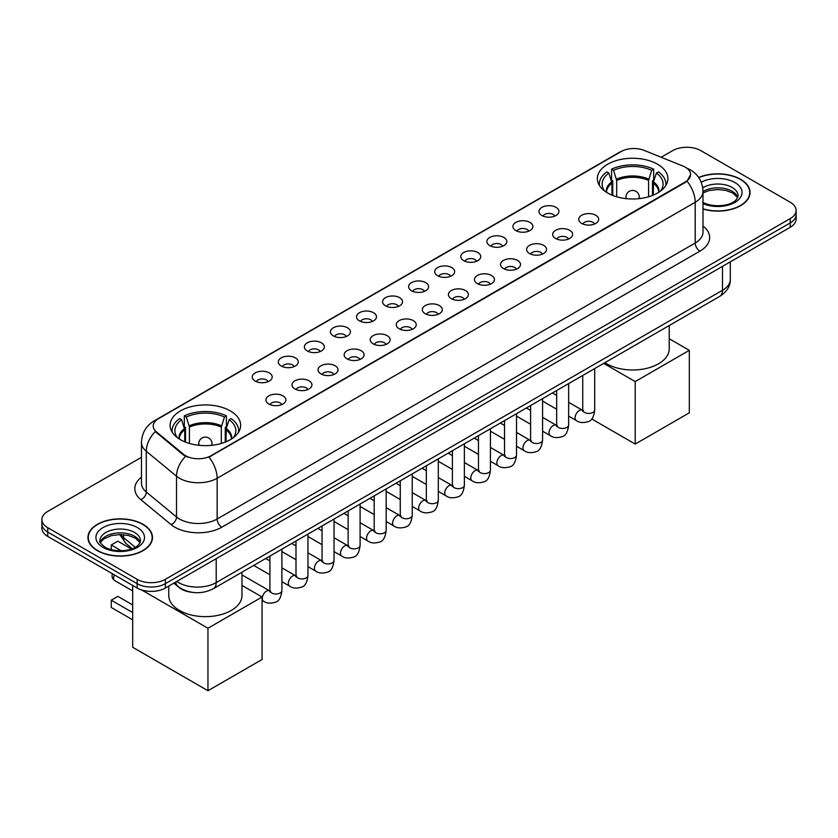 <?xml version="1.0" encoding="UTF-8"?>
<svg xmlns="http://www.w3.org/2000/svg" width="838" height="838" viewBox="0 0 838 838"><rect width="100%" height="100%" fill="white"/><g stroke="black" fill="none" stroke-linecap="round" stroke-linejoin="round"><path stroke-width="1.26" d="M230.314 410.892A35.269 20.363 0 0 0 191.881 406.482A35.269 20.363 0 0 0 170.104 425.295A35.269 20.363 0 0 0 180.442 439.688A35.269 20.363 0 0 0 218.875 444.098A35.269 20.363 0 0 0 240.642 425.295A35.269 20.363 0 0 0 230.314 410.892M657.558 164.227A35.269 20.363 0 0 0 619.125 159.807A35.269 20.363 0 0 0 597.358 178.62A35.269 20.363 0 0 0 607.686 193.023A35.269 20.363 0 0 0 646.119 197.433A35.269 20.363 0 0 0 667.896 178.62A35.269 20.363 0 0 0 657.558 164.227M541.903 215.513A9.983 5.761 180 0 1 539.923 213.879A9.983 5.761 180 0 1 543.234 206.724A9.983 5.761 180 0 1 556.023 207.363A9.983 5.761 180 0 1 558.003 213.879A9.983 5.761 180 0 1 541.903 215.513M554.808 216.11A5.992 3.457 0 0 0 553.195 214.423A5.992 3.457 0 0 0 547.298 213.554A5.992 3.457 0 0 0 543.118 216.11M515.841 230.565A9.983 5.761 180 0 1 513.851 228.931A9.983 5.761 180 0 1 517.161 221.766A9.983 5.761 180 0 1 529.951 222.416A9.983 5.761 180 0 1 531.931 228.931A9.983 5.761 180 0 1 515.841 230.565M528.736 231.162A5.992 3.457 0 0 0 527.133 229.476A5.992 3.457 0 0 0 521.226 228.596A5.992 3.457 0 0 0 517.056 231.162M489.769 245.618A9.983 5.761 180 0 1 487.789 243.984A9.983 5.761 180 0 1 491.089 236.819A9.983 5.761 180 0 1 503.889 237.468A9.983 5.761 180 0 1 505.869 243.984A9.983 5.761 180 0 1 489.769 245.618M502.664 246.215A5.992 3.457 0 0 0 501.061 244.528A5.992 3.457 0 0 0 495.164 243.649A5.992 3.457 0 0 0 490.984 246.215M463.697 260.66A9.983 5.761 180 0 1 461.717 259.036A9.983 5.761 180 0 1 465.027 251.871A9.983 5.761 180 0 1 477.817 252.51A9.983 5.761 180 0 1 479.797 259.036A9.983 5.761 180 0 1 463.697 260.66M476.602 261.257A5.992 3.457 0 0 0 474.989 259.581A5.992 3.457 0 0 0 469.091 258.701A5.992 3.457 0 0 0 464.912 261.257M437.635 275.712A9.983 5.761 180 0 1 435.655 274.078A9.983 5.761 180 0 1 438.955 266.924A9.983 5.761 180 0 1 451.745 267.563A9.983 5.761 180 0 1 453.735 274.078A9.983 5.761 180 0 1 437.635 275.712M450.53 276.31A5.992 3.457 0 0 0 448.927 274.623A5.992 3.457 0 0 0 443.03 273.754A5.992 3.457 0 0 0 438.85 276.31M411.563 290.765A9.983 5.761 180 0 1 409.583 289.131A9.983 5.761 180 0 1 412.893 281.966A9.983 5.761 180 0 1 425.683 282.616A9.983 5.761 180 0 1 427.663 289.131A9.983 5.761 180 0 1 411.563 290.765M424.468 291.362A5.992 3.457 0 0 0 422.855 289.676A5.992 3.457 0 0 0 416.957 288.796A5.992 3.457 0 0 0 412.778 291.362M385.501 305.818A9.983 5.761 180 0 1 383.521 304.184A9.983 5.761 180 0 1 386.821 297.019A9.983 5.761 180 0 1 399.611 297.668A9.983 5.761 180 0 1 401.591 304.184A9.983 5.761 180 0 1 385.501 305.818M398.396 306.415A5.992 3.457 0 0 0 396.793 304.728A5.992 3.457 0 0 0 390.896 303.848A5.992 3.457 0 0 0 386.716 306.415M359.429 320.86A9.983 5.761 180 0 1 357.449 319.236A9.983 5.761 180 0 1 360.759 312.071A9.983 5.761 180 0 1 373.549 312.71A9.983 5.761 180 0 1 375.529 319.236A9.983 5.761 180 0 1 359.429 320.86M372.334 321.457A5.992 3.457 0 0 0 370.721 319.781A5.992 3.457 0 0 0 364.823 318.901A5.992 3.457 0 0 0 360.644 321.457M333.367 335.912A9.983 5.761 180 0 1 331.377 334.289A9.983 5.761 180 0 1 334.687 327.124A9.983 5.761 180 0 1 347.477 327.763A9.983 5.761 180 0 1 349.456 334.289A9.983 5.761 180 0 1 333.367 335.912M346.262 336.509A5.992 3.457 0 0 0 344.659 334.823A5.992 3.457 0 0 0 338.751 333.953A5.992 3.457 0 0 0 334.582 336.509M307.295 350.965A9.983 5.761 180 0 1 305.315 349.331A9.983 5.761 180 0 1 308.625 342.176A9.983 5.761 180 0 1 321.415 342.815A9.983 5.761 180 0 1 323.395 349.331A9.983 5.761 180 0 1 307.295 350.965M320.2 351.562A5.992 3.457 0 0 0 318.587 349.875A5.992 3.457 0 0 0 312.689 349.006A5.992 3.457 0 0 0 308.51 351.562M281.222 366.017A9.983 5.761 180 0 1 279.243 364.383A9.983 5.761 180 0 1 282.553 357.218A9.983 5.761 180 0 1 295.343 357.868A9.983 5.761 180 0 1 297.322 364.383A9.983 5.761 180 0 1 281.222 366.017M294.128 366.615A5.992 3.457 0 0 0 292.525 364.928A5.992 3.457 0 0 0 286.617 364.048A5.992 3.457 0 0 0 282.448 366.615M255.161 381.06A9.983 5.761 180 0 1 253.181 379.436A9.983 5.761 180 0 1 256.48 372.271A9.983 5.761 180 0 1 269.27 372.91A9.983 5.761 180 0 1 271.261 379.436A9.983 5.761 180 0 1 255.161 381.06M268.055 381.657A5.992 3.457 0 0 0 266.453 379.981A5.992 3.457 0 0 0 260.555 379.101A5.992 3.457 0 0 0 256.376 381.657M581.666 223.421A9.983 5.761 180 0 1 579.687 221.787A9.983 5.761 180 0 1 582.986 214.622A9.983 5.761 180 0 1 595.776 215.272A9.983 5.761 180 0 1 597.756 221.787A9.983 5.761 180 0 1 581.666 223.421M594.561 224.018A5.992 3.457 0 0 0 592.958 222.332A5.992 3.457 0 0 0 587.061 221.452A5.992 3.457 0 0 0 582.881 224.018M555.594 238.474A9.983 5.761 180 0 1 553.614 236.84A9.983 5.761 180 0 1 556.924 229.675A9.983 5.761 180 0 1 569.714 230.314A9.983 5.761 180 0 1 571.694 236.84A9.983 5.761 180 0 1 555.594 238.474M568.499 239.071A5.992 3.457 0 0 0 566.886 237.384A5.992 3.457 0 0 0 560.989 236.505A5.992 3.457 0 0 0 556.809 239.071M529.532 253.516A9.983 5.761 180 0 1 527.552 251.892A9.983 5.761 180 0 1 530.852 244.727A9.983 5.761 180 0 1 543.642 245.366A9.983 5.761 180 0 1 545.622 251.892A9.983 5.761 180 0 1 529.532 253.516M542.427 254.113A5.992 3.457 0 0 0 540.824 252.437A5.992 3.457 0 0 0 534.927 251.557A5.992 3.457 0 0 0 530.747 254.113M503.46 268.569A9.983 5.761 180 0 1 501.48 266.934A9.983 5.761 180 0 1 504.79 259.78A9.983 5.761 180 0 1 517.58 260.419A9.983 5.761 180 0 1 519.56 266.934A9.983 5.761 180 0 1 503.46 268.569M516.365 269.166A5.992 3.457 0 0 0 514.752 267.479A5.992 3.457 0 0 0 508.855 266.61A5.992 3.457 0 0 0 504.675 269.166M477.398 283.621A9.983 5.761 180 0 1 475.408 281.987A9.983 5.761 180 0 1 478.718 274.822A9.983 5.761 180 0 1 491.508 275.472A9.983 5.761 180 0 1 493.488 281.987A9.983 5.761 180 0 1 477.398 283.621M490.293 284.218A5.992 3.457 0 0 0 488.69 282.532A5.992 3.457 0 0 0 482.782 281.652A5.992 3.457 0 0 0 478.613 284.218M451.326 298.674A9.983 5.761 180 0 1 449.346 297.04A9.983 5.761 180 0 1 452.656 289.875A9.983 5.761 180 0 1 465.446 290.524A9.983 5.761 180 0 1 467.426 297.04A9.983 5.761 180 0 1 451.326 298.674M464.231 299.271A5.992 3.457 0 0 0 462.618 297.584A5.992 3.457 0 0 0 456.72 296.704A5.992 3.457 0 0 0 452.541 299.271M425.254 313.716A9.983 5.761 180 0 1 423.274 312.092A9.983 5.761 180 0 1 426.584 304.927A9.983 5.761 180 0 1 439.374 305.566A9.983 5.761 180 0 1 441.354 312.092A9.983 5.761 180 0 1 425.254 313.716M438.159 314.313A5.992 3.457 0 0 0 436.556 312.637A5.992 3.457 0 0 0 430.648 311.757A5.992 3.457 0 0 0 426.479 314.313M399.192 328.768A9.983 5.761 180 0 1 397.212 327.134A9.983 5.761 180 0 1 400.512 319.98A9.983 5.761 180 0 1 413.302 320.619A9.983 5.761 180 0 1 415.292 327.134A9.983 5.761 180 0 1 399.192 328.768M412.087 329.365A5.992 3.457 0 0 0 410.484 327.679A5.992 3.457 0 0 0 404.586 326.81A5.992 3.457 0 0 0 400.407 329.365M373.12 343.821A9.983 5.761 180 0 1 371.14 342.187A9.983 5.761 180 0 1 374.45 335.022A9.983 5.761 180 0 1 387.24 335.671A9.983 5.761 180 0 1 389.22 342.187A9.983 5.761 180 0 1 373.12 343.821M386.025 344.418A5.992 3.457 0 0 0 384.412 342.732A5.992 3.457 0 0 0 378.514 341.852A5.992 3.457 0 0 0 374.335 344.418M347.058 358.874A9.983 5.761 180 0 1 345.078 357.239A9.983 5.761 180 0 1 348.378 350.075A9.983 5.761 180 0 1 361.168 350.724A9.983 5.761 180 0 1 363.147 357.239A9.983 5.761 180 0 1 347.058 358.874M359.952 359.471A5.992 3.457 0 0 0 358.35 357.784A5.992 3.457 0 0 0 352.452 356.904A5.992 3.457 0 0 0 348.273 359.471M320.985 373.916A9.983 5.761 180 0 1 319.006 372.292A9.983 5.761 180 0 1 322.316 365.127A9.983 5.761 180 0 1 335.106 365.766A9.983 5.761 180 0 1 337.086 372.292A9.983 5.761 180 0 1 320.985 373.916M333.891 374.513A5.992 3.457 0 0 0 332.277 372.837A5.992 3.457 0 0 0 326.38 371.957A5.992 3.457 0 0 0 322.201 374.513M294.924 388.968A9.983 5.761 180 0 1 292.944 387.334A9.983 5.761 180 0 1 296.243 380.18A9.983 5.761 180 0 1 309.033 380.819A9.983 5.761 180 0 1 311.013 387.334A9.983 5.761 180 0 1 294.924 388.968M307.818 389.565A5.992 3.457 0 0 0 306.216 387.879A5.992 3.457 0 0 0 300.308 387.009A5.992 3.457 0 0 0 296.139 389.565M268.851 404.021A9.983 5.761 180 0 1 266.872 402.387A9.983 5.761 180 0 1 270.182 395.222A9.983 5.761 180 0 1 282.972 395.871A9.983 5.761 180 0 1 284.951 402.387A9.983 5.761 180 0 1 268.851 404.021M281.757 404.618A5.992 3.457 0 0 0 280.143 402.931A5.992 3.457 0 0 0 274.246 402.051A5.992 3.457 0 0 0 270.066 404.618M682.928 166.05A17.965 10.37 180 0 1 685.327 167.212A17.965 10.37 180 0 1 690.585 174.545A17.965 10.37 180 0 1 685.327 181.877L211.019 455.715A17.965 10.37 180 0 1 183.606 454.332L156.476 431.958A17.965 10.37 180 0 1 153.218 426.008A17.965 10.37 180 0 1 158.487 418.675L621.168 151.552A17.965 10.37 180 0 1 644.181 150.39L682.928 166.05M191.776 592.277A19.965 11.523 180 0 1 179.154 587.564L173.801 583.154M702.998 209.039A32.273 18.635 0 0 0 750.062 192.478A32.273 18.635 0 0 0 740.614 179.301A32.273 18.635 0 0 0 698.662 177.467M143.026 524.316A32.273 18.635 0 0 0 107.861 520.272A32.273 18.635 0 0 0 87.938 537.483A32.273 18.635 0 0 0 97.386 550.66A32.273 18.635 0 0 0 132.561 554.704A32.273 18.635 0 0 0 152.485 537.483A32.273 18.635 0 0 0 143.026 524.316M690.585 174.545L687.066 181.155L685.327 182.412L208.997 457.16A23.286 13.45 60 0 1 217.136 478.268A26.617 15.367 180 0 1 179.5 478.268A26.617 15.367 180 0 1 176.514 476.214L146.283 451.284A26.617 15.367 180 0 1 141.475 442.474L141.475 483.222A26.617 15.367 0 0 0 146.283 492.032L176.514 516.962A26.617 15.367 0 0 0 179.5 519.015A26.617 15.367 0 0 0 217.136 519.015L695.205 243.01A26.617 15.367 0 0 0 702.998 232.136L702.998 191.389A26.617 15.367 180 0 1 695.205 202.262A23.286 13.45 -120 0 0 687.066 181.155M141.475 457.297L47.745 511.41A19.965 11.523 0 0 0 41.9 519.56L41.9 528.254A19.965 11.523 0 0 0 47.745 536.404L137.149 588.014L137.149 583.667A19.965 11.523 0 0 0 165.379 583.667L790.255 222.908A19.965 11.523 0 0 0 796.1 214.758A19.965 11.523 0 0 1 790.255 222.908L165.379 583.667A19.965 11.523 0 0 1 137.149 583.667L47.745 532.057L137.149 583.667L137.149 579.32A19.965 11.523 0 0 0 165.379 579.32L790.255 218.561A19.965 11.523 0 0 0 796.1 210.411A19.965 11.523 0 0 0 790.255 202.262L700.851 150.641A19.965 11.523 0 0 0 672.621 150.641L661.161 157.251M41.9 523.907A19.965 11.523 0 0 0 47.745 532.057A19.965 11.523 0 0 1 41.9 523.907M187.639 457.16L183.606 455.118L155.26 431.528A23.286 15.576 129.5 0 0 146.283 451.284L146.283 492.032A6.652 4.452 -50.5 0 1 140.836 499.678A33.269 19.211 180 0 1 141.475 477.126M41.9 519.56A19.965 11.523 0 0 0 47.745 527.71L137.149 579.32M137.149 588.014A19.965 11.523 0 0 0 165.379 588.014L790.255 227.255A19.965 11.523 0 0 0 796.1 219.106L796.1 210.411M702.998 208.819A31.938 18.436 0 0 0 749.727 192.478A31.938 18.436 0 0 0 740.373 179.437A31.938 18.436 0 0 0 698.787 177.656M97.627 550.524A31.938 18.436 0 0 0 132.435 554.526A31.938 18.436 0 0 0 152.149 537.483A31.938 18.436 0 0 0 142.795 524.452A31.938 18.436 0 0 0 107.987 520.45A31.938 18.436 0 0 0 88.273 537.483A31.938 18.436 0 0 0 97.627 550.524M611.981 195.128L611.981 183.145L608.849 173.047A30.482 17.598 0 0 0 603.852 189.859A30.482 17.598 0 0 0 604.617 191.001M612.746 195.443L612.746 180.736L611.572 180.044L611.572 169.182A33.269 19.211 0 0 1 653.682 169.182L651.692 170.334A30.482 17.598 0 0 0 613.552 170.334L616.684 180.432L616.684 196.783M648.57 196.783L648.57 180.432L651.692 170.334M604.921 362.655A36.6 21.128 0 0 0 606.743 363.786A36.6 21.128 0 0 0 646.632 368.374A36.6 21.128 0 0 0 669.227 348.849L669.227 325.532M653.682 169.182L653.682 180.044L652.498 180.736L652.498 195.443M608.849 173.047L606.859 171.895A33.269 19.211 0 0 0 599.348 184.056A33.269 19.211 0 0 0 599.453 185.533M613.552 170.334L611.572 169.182M665.801 185.533A33.269 19.211 0 0 0 665.896 184.056A33.269 19.211 0 0 0 658.385 171.895L656.395 173.047L653.493 181.867L653.273 195.128M660.627 191.001A30.482 17.598 0 0 0 661.392 189.859A30.482 17.598 0 0 0 656.395 173.047M635.214 444.067L635.214 381.583L689.318 350.336L689.318 412.82L635.214 444.067L591.701 418.948M635.214 381.583L603.674 363.378M669.227 338.741L689.318 350.336M184.727 441.794L184.727 429.81L181.605 419.712A30.482 17.598 0 0 0 176.609 436.525A30.482 17.598 0 0 0 177.373 437.666M185.502 442.108L185.502 427.401L184.318 426.72L184.318 415.847A33.269 19.211 0 0 1 226.428 415.847L224.448 416.999A30.482 17.598 0 0 0 186.308 416.999L189.43 427.097L189.43 443.449M221.316 443.449L221.316 427.097L224.448 416.999M168.773 586.055L168.773 595.514A36.6 21.128 0 0 0 179.5 610.462A36.6 21.128 0 0 0 219.378 615.04A36.6 21.128 0 0 0 241.973 595.514L241.973 572.207M226.428 415.847L226.428 426.72L225.254 427.401L225.254 442.108M181.605 419.712L179.615 418.571A33.269 19.211 0 0 0 172.104 430.722A33.269 19.211 0 0 0 172.199 432.209M186.308 416.999L184.318 415.847M238.547 432.209A33.269 19.211 0 0 0 238.652 430.722A33.269 19.211 0 0 0 231.141 418.571L229.151 419.712L226.25 428.532L226.019 441.794M233.383 437.666A30.482 17.598 0 0 0 234.148 436.525A30.482 17.598 0 0 0 229.151 419.712M132.676 619.827L111.265 607.466L111.265 600.186L132.676 612.547M207.96 690.732L207.96 628.249L262.074 597.012L262.074 659.496L207.96 690.732L132.676 647.271L132.676 585.437M207.96 628.249L141.664 589.973M241.973 585.406L262.074 597.012M111.265 600.186L117.854 596.384L132.676 604.942M131.388 548.995L117.854 541.18L111.265 544.983L121.259 550.755M111.265 544.983L111.265 549.665M156.476 431.958L156.476 432.754M183.606 454.332L183.606 455.118M211.019 455.715L211.019 456.249M685.327 181.877L685.327 182.412M221.85 527.165A6.652 3.844 60 0 1 217.136 519.015L217.136 478.268L695.205 202.262L695.205 243.01A6.652 3.844 60 0 0 699.908 251.159L221.85 527.165A33.269 19.211 180 0 1 174.796 527.165A33.269 19.211 180 0 1 171.067 524.598L140.836 499.678M702.998 191.389C702.548 181.815 698.347 174.639 690.376 169.863L687.024 168.228A23.286 10.904 112 0 0 686.71 168.113M156.507 420.037A23.286 13.45 -120 0 0 154.087 420.948C146.126 425.725 141.926 432.9 141.475 442.474M154.087 420.948L619.209 152.411A23.286 13.45 60 0 1 620.979 151.657M185.586 456.354A23.286 15.576 129.5 0 0 176.514 476.214L176.514 516.962A6.652 4.452 -50.5 0 1 171.067 524.598M702.998 226.051A33.269 19.211 180 0 1 699.908 251.159M165.379 579.32L165.379 588.014M790.255 218.561L790.255 227.255M47.745 527.71L47.745 536.404M176.766 581.446A26.617 15.367 0 0 0 178.557 582.588A26.617 15.367 0 0 0 216.204 582.588L722.492 290.273A26.617 15.367 0 0 0 730.296 279.41C730.485 286.009 726.965 291.666 719.737 296.369L213.439 588.674A13.314 7.689 60 0 0 216.204 582.588L216.204 558.674M722.492 266.369L722.492 290.273A13.314 7.689 60 0 1 719.737 296.369M175.687 582.064A13.314 8.904 129.5 0 0 178.012 586.39L173.969 583.059M120.682 534.529A26.617 15.367 0 0 0 123.636 537.713L123.636 534.686M132.268 548.67L126.077 543.569A13.314 8.904 129.5 0 1 123.636 537.713L135.243 547.277M737.733 197.412A20.28 11.711 0 0 0 732.129 191.263A20.28 11.711 0 0 0 702.998 191.525M702.621 202.188C713.044 208.285 736.235 206.588 738.069 195.736A20.28 11.711 0 0 0 732.129 187.461A20.28 11.711 0 0 0 702.747 187.88M702.998 203.592A24.271 14.016 0 0 0 736.036 201.717A24.271 14.016 0 0 0 734.957 182.569A24.271 14.016 0 0 0 701.217 182.234M140.156 542.416A20.28 11.711 0 0 0 134.551 536.268A20.28 11.711 0 0 0 114.188 533.366A20.28 11.711 0 0 0 100.267 542.416M134.551 532.465A20.28 11.711 0 0 0 112.449 529.93A20.28 11.711 0 0 0 99.932 540.751C98.863 541.379 100.57 543.527 105.043 547.204C115.466 553.3 138.658 551.593 140.491 540.751A20.28 11.711 0 0 0 134.551 532.465M103.043 547.403A24.271 14.016 0 0 0 137.38 547.403A24.271 14.016 0 0 0 137.38 527.573A24.271 14.016 0 0 0 103.043 527.573A24.271 14.016 0 0 0 103.043 547.403M611.981 183.145A26.083 15.063 0 0 0 606.534 192.321M648.57 180.432A26.083 15.063 0 0 0 616.684 180.432M611.75 181.867A26.397 15.241 0 0 0 606.283 192.164M648.79 179.154A26.397 15.241 0 0 0 616.464 179.154M658.972 192.164A26.397 15.241 0 0 0 653.493 181.867M658.71 192.321A26.083 15.063 0 0 0 653.273 183.145M626.562 198.679A6.652 3.844 180 0 1 625.965 197.098L625.965 198.616M639.279 198.616L639.279 197.098A6.652 3.844 180 0 1 638.682 198.679M184.727 429.81A26.083 15.063 0 0 0 179.29 438.997M221.316 427.097A26.083 15.063 0 0 0 189.43 427.097M184.507 428.532A26.397 15.241 0 0 0 179.028 438.829M221.536 425.819A26.397 15.241 0 0 0 189.21 425.819M231.717 438.829A26.397 15.241 0 0 0 226.25 428.532M231.466 438.997A26.083 15.063 0 0 0 226.019 429.81M199.318 445.345A6.652 3.844 180 0 1 198.721 443.763L198.721 445.282M212.035 445.282L212.035 443.763A6.652 3.844 180 0 1 211.438 445.345M114.46 574.92A5.321 3.069 120 0 0 113.622 578.126A5.321 3.069 120 0 0 114.722 580.566L132.676 590.937M594.708 368.552L594.708 409.939A5.992 3.457 180 0 1 592.686 412.537A5.992 3.457 180 0 1 584.484 412.39A5.992 3.457 180 0 1 582.735 409.939L582.546 411.238L583.08 410.798M594.708 409.939C593.891 416.895 591.733 420.781 588.255 421.598C583.3 423.127 579.33 422.781 576.314 420.561A5.992 3.457 -60 0 1 575.402 415.763A5.992 3.457 -60 0 1 579.309 410.484A5.992 3.457 -60 0 1 579.582 410.348A5.992 3.457 -60 0 1 582.305 410.191L583.52 410.672M568.646 383.605L568.646 424.992A5.992 3.457 180 0 1 566.614 427.59A5.992 3.457 180 0 1 558.422 427.443A5.992 3.457 180 0 1 556.662 424.992L556.474 426.291L557.008 425.84M568.646 424.992C567.818 431.947 565.671 435.833 562.183 436.65C557.239 438.18 553.258 437.834 550.252 435.613A5.992 3.457 -60 0 1 549.33 430.816A5.992 3.457 -60 0 1 553.248 425.536A5.992 3.457 -60 0 1 553.509 425.39A5.992 3.457 -60 0 1 556.243 425.243L557.459 425.725M542.574 398.658L542.574 440.044A5.992 3.457 180 0 1 540.552 442.642A5.992 3.457 180 0 1 532.35 442.485A5.992 3.457 180 0 1 530.601 440.044L530.402 441.333L530.946 440.893M542.574 440.044C541.757 447 539.599 450.886 536.111 451.703C531.166 453.232 527.186 452.887 524.179 450.666A5.992 3.457 -60 0 1 523.268 445.868A5.992 3.457 -60 0 1 527.175 440.589A5.992 3.457 -60 0 1 527.437 440.442A5.992 3.457 -60 0 1 530.171 440.296L531.386 440.767M516.512 413.7L516.512 455.097A5.992 3.457 180 0 1 514.48 457.684A5.992 3.457 180 0 1 506.288 457.538A5.992 3.457 180 0 1 504.528 455.097L504.34 456.385L504.874 455.945M516.512 455.097C515.684 462.052 513.537 465.938 510.049 466.745C505.105 468.274 501.124 467.939 498.118 465.719A5.992 3.457 -60 0 1 497.196 460.91A5.992 3.457 -60 0 1 501.114 455.642A5.992 3.457 -60 0 1 501.375 455.495A5.992 3.457 -60 0 1 504.099 455.338L505.314 455.82M490.44 428.752L490.44 470.149A5.992 3.457 180 0 1 488.407 472.737A5.992 3.457 180 0 1 480.216 472.59A5.992 3.457 180 0 1 478.467 470.149L478.268 471.438L478.802 470.998M490.44 470.149C489.622 477.094 487.465 480.981 483.976 481.798C479.032 483.327 475.052 482.981 472.045 480.761A5.992 3.457 -60 0 1 471.124 475.963A5.992 3.457 -60 0 1 475.041 470.684A5.992 3.457 -60 0 1 475.303 470.547A5.992 3.457 -60 0 1 478.037 470.39L479.252 470.872M464.378 443.805L464.378 485.192A5.992 3.457 180 0 1 462.346 487.789A5.992 3.457 180 0 1 454.154 487.643A5.992 3.457 180 0 1 452.394 485.192L452.206 486.49L452.74 486.04M464.378 485.192C463.55 492.147 461.403 496.033 457.915 496.85C452.96 498.38 448.99 498.034 445.984 495.813A5.992 3.457 -60 0 1 445.062 491.016A5.992 3.457 -60 0 1 448.969 485.736A5.992 3.457 -60 0 1 449.241 485.59A5.992 3.457 -60 0 1 451.965 485.443L453.18 485.925M438.305 458.857L438.305 500.244A5.992 3.457 180 0 1 436.273 502.842A5.992 3.457 180 0 1 428.082 502.685A5.992 3.457 180 0 1 426.322 500.244L426.133 501.543L426.668 501.093M438.305 500.244C437.488 507.2 435.331 511.086 431.842 511.903C426.898 513.432 422.918 513.086 419.911 510.866A5.992 3.457 -60 0 1 418.99 506.068A5.992 3.457 -60 0 1 422.907 500.789A5.992 3.457 -60 0 1 423.169 500.642A5.992 3.457 -60 0 1 425.903 500.496L427.118 500.967M412.233 473.899L412.233 515.297A5.992 3.457 180 0 1 410.211 517.884A5.992 3.457 180 0 1 402.01 517.737A5.992 3.457 180 0 1 400.26 515.297L400.072 516.585L400.606 516.145M412.233 515.297C411.416 522.252 409.258 526.138 405.781 526.945C400.826 528.474 396.856 528.139 393.839 525.918A5.992 3.457 -60 0 1 392.928 521.121A5.992 3.457 -60 0 1 396.835 515.841A5.992 3.457 -60 0 1 397.107 515.695A5.992 3.457 -60 0 1 399.831 515.538L401.046 516.019M386.171 488.952L386.171 530.349A5.992 3.457 180 0 1 384.139 532.937A5.992 3.457 180 0 1 375.948 532.79A5.992 3.457 180 0 1 374.188 530.349L373.999 531.638L374.534 531.198M386.171 530.349C385.344 537.294 383.196 541.18 379.708 541.997C374.764 543.527 370.784 543.181 367.777 540.96A5.992 3.457 -60 0 1 366.855 536.163A5.992 3.457 -60 0 1 370.773 530.883A5.992 3.457 -60 0 1 371.035 530.747A5.992 3.457 -60 0 1 373.769 530.59L374.984 531.072M360.099 504.005L360.099 545.391A5.992 3.457 180 0 1 358.077 547.989A5.992 3.457 180 0 1 349.875 547.843A5.992 3.457 180 0 1 348.126 545.391L347.927 546.69L348.472 546.25M360.099 545.391C359.282 552.347 357.124 556.233 353.636 557.05C348.692 558.579 344.722 558.234 341.705 556.013A5.992 3.457 -60 0 1 340.794 551.215A5.992 3.457 -60 0 1 344.701 545.936A5.992 3.457 -60 0 1 344.973 545.789A5.992 3.457 -60 0 1 347.697 545.643L348.912 546.125M334.037 519.057L334.037 560.444A5.992 3.457 180 0 1 332.005 563.042A5.992 3.457 180 0 1 323.814 562.885A5.992 3.457 180 0 1 322.054 560.444L321.865 561.743L322.4 561.292M334.037 560.444C333.21 567.399 331.062 571.286 327.574 572.103C322.63 573.632 318.65 573.286 315.643 571.066A5.992 3.457 -60 0 1 314.721 566.268A5.992 3.457 -60 0 1 318.639 560.989A5.992 3.457 -60 0 1 318.901 560.842A5.992 3.457 -60 0 1 321.624 560.695L322.85 561.167M307.965 534.099L307.965 575.497A5.992 3.457 180 0 1 305.943 578.084A5.992 3.457 180 0 1 297.741 577.937A5.992 3.457 180 0 1 295.992 575.497L295.793 576.785L296.327 576.345M307.965 575.497C307.148 582.452 304.99 586.338 301.502 587.145C296.558 588.674 292.577 588.339 289.571 586.118A5.992 3.457 -60 0 1 288.66 581.321A5.992 3.457 -60 0 1 292.567 576.041A5.992 3.457 -60 0 1 292.829 575.895A5.992 3.457 -60 0 1 295.563 575.737L296.778 576.219M281.903 549.152L281.903 590.549A5.992 3.457 180 0 1 279.871 593.136A5.992 3.457 180 0 1 271.68 592.99A5.992 3.457 180 0 1 269.92 590.549L269.731 591.838L270.265 591.398M281.903 590.549C281.076 597.504 278.928 601.38 275.44 602.197C270.496 603.727 266.515 603.381 263.509 601.16A5.992 3.457 -60 0 1 262.587 596.363A5.992 3.457 -60 0 1 266.494 591.083A5.992 3.457 -60 0 1 266.767 590.947A5.992 3.457 -60 0 1 269.49 590.79L270.705 591.272M619.209 152.411L623.482 150.421M213.439 588.674C202.733 594.058 192.028 594.058 181.312 588.674L178.012 586.39M730.296 279.41L730.296 261.865M126.077 543.569L119.74 534.529M737.639 197.642L732.957 193.086L725.823 190.394L717.768 189.514L709.189 190.53L702.998 192.876M749.727 195.149L749.727 192.478M140.061 542.647L135.379 538.101L128.245 535.409L120.19 534.529L111.611 535.545L103.598 539.023L100.361 542.647M152.149 540.154L152.149 537.483M88.273 540.154L88.273 537.483M599.348 185.376L599.348 184.056M665.896 185.376L665.896 184.056M639.279 197.098A6.652 6.652 0 0 0 629.296 191.336A6.652 6.652 0 0 0 625.965 197.098M172.104 432.041L172.104 430.722M238.652 432.041L238.652 430.722M212.035 443.763A6.652 6.652 0 0 0 202.052 438.002A6.652 6.652 0 0 0 198.721 443.763M112.522 573.8A5.321 5.321 0 0 0 114.722 580.566M576.314 420.561L568.646 416.13M556.662 409.216L542.574 401.088M582.735 375.466L582.735 409.939M582.305 410.191L568.646 402.303M556.662 395.389L552.452 392.949M550.252 435.613L542.574 431.182M530.601 424.269L516.512 416.13M556.662 390.518L556.662 424.992M556.243 425.243L542.574 417.355M530.601 410.442L526.379 408.001M524.179 450.666L516.512 446.235M504.528 439.322L490.44 431.182M530.601 405.571L530.601 440.044M530.171 440.296L516.512 432.408M504.528 425.484L500.317 423.054M498.118 465.719L490.44 461.288M478.467 454.364L464.378 446.235M504.528 420.624L504.528 455.097M504.099 455.338L490.44 447.45M478.467 440.537L474.245 438.106M472.045 480.761L464.378 476.33M452.394 469.416L438.305 461.288M478.467 435.666L478.467 470.149M478.037 470.39L464.378 462.503M452.394 455.589L448.173 453.149M445.984 495.813L438.305 491.382M426.322 484.469L412.233 476.33M452.394 450.718L452.394 485.192M451.965 485.443L438.305 477.555M426.322 470.642L422.111 468.201M419.911 510.866L412.233 506.435M400.26 499.521L386.171 491.382M426.322 465.771L426.322 500.244M425.903 500.496L412.233 492.608M400.26 485.684L396.039 483.254M393.839 525.918L386.171 521.487M374.188 514.574L360.099 506.435M400.26 480.823L400.26 515.297M399.831 515.538L386.171 507.65M374.188 500.736L369.977 498.306M367.777 540.96L360.099 536.53M348.126 529.616L334.037 521.487M374.188 495.866L374.188 530.349M373.769 530.59L360.099 522.703M348.126 515.789L343.905 513.348M341.705 556.013L334.037 551.582M322.054 544.669L307.965 536.53M348.126 510.918L348.126 545.391M347.697 545.643L334.037 537.755M322.054 530.842L317.843 528.401M315.643 571.066L307.965 566.635M295.992 559.721L281.903 551.582M322.054 525.971L322.054 560.444M321.624 560.695L307.965 552.808M295.992 545.884L291.771 543.453M289.571 586.118L281.903 581.687M269.92 574.774L253.725 565.42M295.992 541.023L295.992 575.497M295.563 575.737L281.903 567.85M269.92 560.936L265.709 558.506M263.509 601.16L262.074 600.343M269.92 556.065L269.92 590.549M269.49 590.79L241.973 574.899"/></g></svg>
